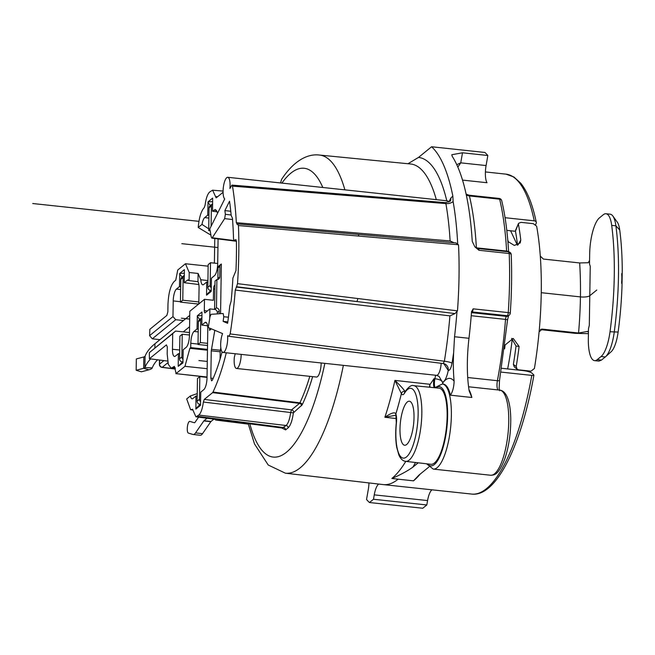<?xml version="1.0" encoding="UTF-8"?>
<svg xmlns="http://www.w3.org/2000/svg" width="655" height="655" viewBox="0 0 655 655"><rect width="100%" height="100%" fill="white"/><g stroke="black" fill="none" stroke-linecap="round" stroke-linejoin="round"><path stroke-width="0.98" d="M605.998 213.743L610.198 214.193A29.516 8.875 96.1 0 1 612.818 215.986L617.264 222.102A23.613 7.099 96.1 0 1 619.728 229.979A141.693 42.608 96.1 0 1 622.25 270.49L622.004 286.341A141.693 42.608 96.1 0 1 618.124 332.069A23.613 7.099 96.1 0 1 611.148 351.743L605.515 356.77A29.516 8.875 96.1 0 1 605.269 356.975L601.454 360.094L598.948 361.101L594.552 360.635A29.516 8.875 96.1 0 1 588.337 338.905L588.501 328.695L589.312 325.273L590.245 266.208L589.516 264.047L589.672 253.829A29.516 8.875 96.1 0 1 599.481 217.845L603.296 214.734A29.516 8.875 96.1 0 1 605.998 213.743A29.516 8.875 96.1 0 1 611.696 225.385A147.596 44.384 96.1 0 1 610.026 331.733A29.516 8.875 96.1 0 1 601.069 356.525L597.254 359.644A29.516 8.875 96.1 0 1 594.552 360.635M621.759 273.487A16.162 4.863 96.1 0 1 621.669 283.435M621.693 274.158A16.162 4.863 96.1 0 1 621.611 282.632M612.818 215.986A29.516 8.875 96.1 0 1 615.896 225.836A147.596 44.384 96.1 0 1 614.226 332.183A29.516 8.875 96.1 0 1 605.515 356.77M589.566 260.428L588.255 262.729L579.667 262.95C581.067 284.86 580.698 308.21 578.562 333.01L587.641 331.405L588.436 332.47M588.01 331.52L587.175 331.569M540.383 329.604L575.409 333.362L588.419 333.649M517.54 245.109A150.552 45.269 -83.9 0 0 515.46 231.182L518.547 223.339L520.938 222.348L533.326 223.674L536.642 226.212A160.884 48.38 96.1 0 1 540.293 256.072A160.884 48.38 96.1 0 1 539.098 331.856L542.283 329.121L578.562 333.01L575.409 333.362M539.098 331.856A160.884 48.38 96.1 0 1 534.406 368.511L531.008 371.164L518.621 369.838L517.155 369.224L516.214 366.554L513.373 364.385A150.552 45.269 -83.9 0 0 516.025 346.028L511.629 338.381M516.025 346.028L519.104 346.47L513.201 338.422L505.111 344.972A160.884 48.38 -83.9 0 1 504.612 348.861L504.53 348.853M519.104 346.47A160.884 48.38 96.1 0 1 516.214 366.554M518.449 224.264A160.884 48.38 96.1 0 1 520.774 240.09L520.217 242.948L514.331 245.428L507.887 241.482M514.249 366.849L513.373 364.385M515.46 231.182L515.559 230.331M407.336 401.957A22.139 6.656 -83.9 0 0 400.107 425.758A22.139 6.656 -83.9 0 0 404.643 445.236A22.139 6.656 -83.9 0 0 406.665 444.491A22.139 6.656 -83.9 0 0 413.894 420.69A22.139 6.656 -83.9 0 0 409.359 401.212A22.139 6.656 -83.9 0 0 407.336 401.957M198.858 284.524L184.251 282.706L187.264 280.25A9.743 2.931 96.1 0 1 188.157 279.931A9.743 2.931 96.1 0 1 189.082 280.61L189.213 272.496L185.447 263.744L177.751 270.007L175.745 280.201L174.336 281.339C170.57 285.326 168.45 293.121 167.967 304.731L167.852 311.821L166.869 315.423L149.856 329.285A159.034 47.823 96.1 0 0 149.602 335.638L152.304 338.815L159.984 339.658L154.948 343.76A214.013 59.335 -179.1 0 0 145.074 356.23A4.429 1.228 0.9 0 1 143.822 356.95L136.338 358.94L136.158 370.288L143.642 368.29A4.429 1.228 0.9 0 0 144.894 367.578A214.013 59.335 -179.1 0 1 150.634 358.907M179.617 353.774L178.406 353.659L175.401 356.115A9.743 2.931 96.1 0 1 174.517 356.443A9.743 2.931 96.1 0 1 172.461 349.271L172.707 333.608L175.556 331.07L149.34 352.652A159.034 47.823 96.1 0 0 149.397 358.752L167.59 361.069M429.475 387.22A7.467 2.243 -83.9 0 1 429.811 384.821L434.028 378.639L434.887 378.737A7.377 2.219 96.1 0 0 434.936 387.49M407.999 163.725L418.512 157.413L431.588 146.753A184.497 55.479 96.1 0 1 452.842 196.017L450.812 198.105A7.377 5.469 -153.5 0 1 450.46 200.577M420.133 474.146A160.884 48.38 96.1 0 1 413.493 480.844L391.854 478.486C400.139 474.998 407.14 471.223 412.838 467.179L418.201 462.815M469.005 389.864A42.804 12.871 96.1 0 1 471.837 397.487L450.419 395.186C452.654 391.895 453.89 387.228 454.128 381.21A73.802 22.188 96.1 0 1 453.645 352.611L454.545 336.744A184.497 55.479 96.1 0 0 457.034 310.806L237.519 283.648A182.475 54.873 96.1 0 0 238.436 225.557L237.552 223.936L236.971 224.313M452.842 196.017L453.121 201.593A7.377 4.88 -10 0 1 445.883 203.59L232.484 186.11L231.935 185.103L229.905 188.517A11.069 3.332 -83.9 0 0 227.76 177.292L447.365 200.839A11.069 3.332 96.1 0 1 448.659 202.018M413.493 480.844L419.02 475.055L428.927 466.982M505.062 217.706L534.234 220.833A160.884 48.38 -83.9 0 0 505.996 174.148L513.929 176.989L520.799 183.269C527.48 191.661 532.646 204.671 536.289 222.315A2.956 2.055 168.3 0 0 534.234 220.833M501.026 372.089L531.803 375.389A2.956 0.639 10.1 0 0 533.923 375.151A2.956 0.639 10.1 0 0 533.817 374.93L532.04 373.227A7.377 1.597 10.1 0 0 523.075 370.583L501.665 368.29M456.764 164.675L460.743 162.849L457.845 167.082M431.588 146.753L484.913 152.468A184.497 55.479 96.1 0 1 487.836 155.505L486.084 165.559A14.762 4.438 -83.9 0 0 487.009 182.72L462.528 180.1M471.837 397.487L469.168 390.888A73.802 22.188 96.1 0 1 468.98 338.291A184.497 55.479 -83.9 0 0 471.502 311.976L471.649 311.24M511.211 254.615A2.956 2.956 0 0 0 508.583 251.807A2.956 0.884 96.1 0 1 509.197 253.518A184.497 55.479 96.1 0 1 508.264 312.599L510.294 313.082C511.678 292.719 511.989 273.233 511.211 254.615A2.956 1.253 177.6 0 0 509.197 253.518L478.961 250.275L474.867 246.853L472.247 241.376A184.497 55.479 -83.9 0 0 452.228 156.332L451.786 154.727L462.504 152.787L487.836 155.505M396.414 418.57L384.878 417.268L395.882 415.213L396.291 422.86C395.399 432.005 395.53 440.086 396.676 447.119L398.928 455.151C400.721 459.024 402.972 461.095 405.682 461.357A38.055 11.446 -83.9 0 0 421.149 424.743A38.055 11.446 -83.9 0 0 413.796 385.68C411.627 384.641 408.622 386.737 404.782 391.968L404.643 392.263M405.019 391.584A7.704 2.317 96.1 0 1 404.823 391.256C403.685 389.267 400.385 385.656 394.916 380.408A160.467 48.257 -83.9 0 1 384.878 417.268C391.207 412.904 394.867 411.782 395.857 413.911A10.652 3.201 96.1 0 1 396.422 422.86A35.1 10.554 -83.9 0 0 405.461 457.632A35.1 10.554 -83.9 0 0 418.136 411.127A35.1 10.554 -83.9 0 0 404.503 393.205A10.652 3.201 96.1 0 1 401.392 393.589L394.916 380.408L429.95 384.28M441.192 363.296A11.069 3.332 96.1 0 1 436.582 375.34L439.063 376.404L442.412 382.274A17.415 5.24 96.1 0 0 448.249 370.435M443.861 363.672L448.241 370.427A6.345 6.026 112.9 0 0 443.32 363.558M236.062 239.755L235.538 239.689L236.43 241.523A175.008 52.629 96.1 0 1 235.972 270.572L232.893 278.097A166.149 49.96 -83.9 0 1 231.149 301.054L229.741 306.09A163.201 49.076 -83.9 0 1 227.629 323.283L223.134 321.384A147.596 44.384 -83.9 0 0 223.756 316.758L223.167 313.508L211.066 314.31L209.96 316.791A102.352 30.777 -83.9 0 1 208.224 327.525L222.585 333.6A11.069 3.332 -83.9 0 0 220.669 345.455A11.069 3.332 -83.9 0 0 222.995 352.439A11.069 3.332 -83.9 0 0 226.524 346.994A11.069 3.332 -83.9 0 0 227.596 335.72L229.029 336.318M281.789 427.993L285.613 429.901L288.118 427.862C290.574 425.48 292.327 420.477 293.366 412.855L302.201 404.782A118.776 35.714 -83.9 0 0 312.64 376.633M321.163 362.968A11.069 3.332 96.1 0 1 316.471 377.043L236.488 368.47A11.069 3.332 -83.9 0 0 241.179 354.388M213.866 419.135L211.008 421.468A2.956 0.884 -83.9 0 0 210.812 421.689L202.542 433.659A14.762 4.438 96.1 0 1 200.209 435.264L193.209 434.511A14.762 4.438 96.1 0 1 192.971 434.462L188.394 433.094A5.903 1.777 96.1 0 1 187.379 426.896A5.903 1.777 96.1 0 1 189.753 421.378A5.903 1.777 96.1 0 1 189.852 421.394L194.42 422.762A2.956 0.884 -83.9 0 0 194.47 422.77A2.956 0.884 -83.9 0 0 194.936 422.45L198.604 417.145M211.008 421.468L204.008 420.715L207.046 418.242M204.008 420.715A2.956 0.884 -83.9 0 0 203.811 420.936L195.542 432.906A14.762 4.438 96.1 0 1 193.209 434.511M207.168 368.7L184.964 366.317L189.868 348.321L207.463 350.212M214.766 238.518L214.381 263.122M149.602 335.638L172.969 316.594L175.736 319.722L183.457 320.532L189.762 315.399M172.969 316.594L173.223 300.932A9.743 2.923 96.1 0 1 176.457 289.06L180.624 289.543M175.556 331.07L189.492 332.527M183.277 331.872L189.582 326.739M189.213 272.496L198.097 273.454L197.966 281.666A9.661 2.907 -83.9 0 1 199.063 288.069L198.817 303.936M209.739 318.273L209.887 308.906L205.203 312.73A2.956 0.884 -83.9 0 1 204.933 312.828A2.956 0.884 -83.9 0 1 204.311 310.658L204.491 299.31L189.819 311.264L189.442 335.434A9.743 2.931 96.1 0 1 186.208 347.306L183.203 349.762L182.909 362.968L178.209 366.333L182.548 362.002M197.966 281.666L189.082 280.61M180.674 286.743L179.462 286.612L176.457 289.06M179.462 286.612L179.757 273.405L184.374 269.639L184.251 282.706M182.188 277.065L179.658 273.937M178.209 366.333L178.406 353.659M211.36 328.851L209.551 330.325L209.592 328.098M214.799 330.308L211.262 350.826L210.828 378.164L213.186 378.336M222.102 351.882A102.008 30.67 -83.9 0 1 212.457 379.99L211.614 380.882L210.828 378.164M301.537 405.732A2.211 2.022 50.8 0 0 299.507 403.39L212.605 392.632L212.99 392.075A114.969 34.568 -83.9 0 0 226.278 352.791M212.605 392.632L204.27 399.427L291.565 409.858L299.507 403.39L299.884 402.841L212.99 392.075M288.118 427.862A2.211 2.022 50.8 0 0 286.088 425.513L198.792 415.082C200.946 413.076 202.46 408.728 203.353 402.039L204.27 399.427M198.792 415.082L195.919 416.817L192.513 409.17M198.252 329.105L197.049 328.974L197.343 315.767L201.953 312.009L201.838 325.068L204.843 322.62A9.743 2.931 96.1 0 1 205.744 322.293A9.743 2.931 96.1 0 1 207.782 329.457L207.029 377.796A9.743 2.931 96.1 0 1 203.787 389.668L200.782 392.124L200.487 405.33L195.878 409.088L195.992 396.029L192.988 398.477A9.743 2.931 96.1 0 1 192.103 398.805A9.743 2.931 96.1 0 1 190.376 395.947L186.683 398.952L190.63 409.719L192.685 409.293M197.049 328.974L194.036 331.422L198.211 331.905M189.868 348.321L190.736 347.617L190.801 343.294A9.743 2.923 96.1 0 1 194.036 331.422M149.397 358.752L166.411 344.89L167.303 346.962L167.189 354.052L168.302 364.36L171.184 368.184L174.386 366.382L176.121 373.522L184.964 366.317M175.851 373.637L207.037 377.002M149.34 352.652L172.707 333.608M179.757 273.405L184.399 273.2M152.304 338.815L175.736 319.722M183.457 320.532L159.984 339.658M183.048 359.398A2.956 2.694 -129.2 0 1 181.877 356.934L182.237 334.247L189.451 335.016M198.85 301.939L182.77 300.211L183.122 277.532A2.956 2.694 -129.2 0 1 184.366 275.321M183.007 362.051L182.295 361.978A2.956 2.694 -129.2 0 1 179.535 358.842L179.896 336.154L182.237 334.247M198.645 304.076L180.428 302.119L180.788 279.431A2.956 2.694 -129.2 0 1 181.722 277.45L184.063 275.542M180.428 302.119L182.77 300.211M157.528 359.783A206.636 57.288 -179.1 0 0 152.238 367.897A11.806 3.275 0.9 0 1 148.898 369.805L141.415 371.803L136.158 370.288M159.476 360.037L159.402 364.409A2.956 0.819 0.9 0 1 159.558 364.155L163.922 360.602M159.624 360.053L159.558 364.155A2.956 2.694 50.8 0 0 162.26 367.291A2.956 0.876 97.1 0 1 161.99 367.389A2.956 2.956 0 0 1 159.402 364.409M185.447 263.744L208.143 266.176M216.109 197.826L212.597 190.171L209.674 191.997C207.529 194.003 206.006 198.359 205.113 205.056L204.237 207.635C201.101 211.033 199.095 217.648 198.219 227.481L210.918 235.137M216.387 197.72L223.077 192.275M232.55 219.548L224.657 218.623L212.269 237.773L211.213 237.044A102.352 30.777 -83.9 0 0 209.772 228.906L224.706 198.956A11.069 3.332 -83.9 0 1 223.429 186.724A11.069 3.332 -83.9 0 1 227.76 177.292M224.657 218.623L225.361 214.316A147.596 44.384 -83.9 0 0 224.87 210.599L229.545 201.224A163.201 49.076 -83.9 0 1 231.166 215.372L232.451 218.221A166.149 49.96 -83.9 0 1 233.516 238.887L234.4 240.614L235.816 239.591M234.122 240.713L236.39 240.852M236.422 241.261L211.753 238.133L212.269 237.773L233.851 240.508M232.484 186.11A176.604 53.104 96.1 0 1 236.332 222.692L450.124 240.958A180.518 54.283 -83.9 0 0 445.883 203.59L445.384 202.624M237.216 224.215L236.332 222.692M358.064 234.392L456.044 242.94L457.73 244.683L358.711 236.078A2.956 0.884 -85 0 0 358.072 234.392L237.552 223.936M236.561 286.767L235.276 290.059L449.919 315.874L455.02 313.573L236.561 286.767L237.519 283.648M235.276 290.059A176.604 53.104 96.1 0 1 230.167 333.927L444.368 361.232A180.534 54.291 -83.9 0 0 449.919 315.874M229.021 336.318L443.23 363.558L228.947 336.293L230.167 333.927M224.87 210.599L230.765 211.27M227.825 321.842L223.134 321.384M228.439 317.2L223.756 316.758M235.219 353.749A115.133 34.617 -83.9 0 1 234.334 357.286A11.069 3.332 -83.9 0 0 236.488 368.47M220.08 359.087L220.195 351.776L211.262 350.826M220.809 347.649L220.195 351.776M220.563 313.68L221.349 264.055A2.956 2.694 -129.2 0 0 220.841 264.366L218.966 265.897A2.956 2.694 -129.2 0 0 218.033 267.887L219.908 266.356A2.956 2.694 -129.2 0 1 220.841 264.366M214.963 284.974L214.537 285.326A2.956 0.884 -83.9 0 0 213.555 288.921L213.374 300.268L204.491 299.31M198.097 273.454L200.807 279.759A9.661 2.907 -83.9 0 0 202.804 284.827A9.661 2.907 -83.9 0 0 203.68 284.499L206.685 282.051L207.897 282.158M218.082 238.936L217.689 263.916A9.661 2.907 -83.9 0 1 214.48 275.69L211.475 278.146L211.18 291.426L206.562 295.184L206.685 282.051M217.697 213.014L215.331 209.551L212.531 211.246L217.329 211.843M208.945 215.282L207.733 215.151L208.036 201.863L212.646 198.105L212.531 211.246M207.733 215.151L204.728 217.599A9.661 2.898 -83.9 0 0 202.002 224.395L198.219 227.481M282.362 428.059L286.088 425.513C288.241 423.449 289.764 419.102 290.664 412.47L291.565 409.858A2.211 2.022 50.8 0 1 293.596 412.208M214.005 419.151L215.659 419.691A2.211 2.022 50.8 0 1 214.545 419.225M215.782 420.051A2.956 0.876 -82.9 0 0 215.839 420.068A2.956 0.876 -82.9 0 0 216.109 419.97L248.278 423.982M432.038 489.825A14.762 4.438 -83.9 0 0 427.576 500.576L426.814 504.964L422.786 508.247L369.461 502.532A184.497 55.479 96.1 0 1 366.538 499.495L368.298 489.441A14.762 4.438 96.1 0 0 368.978 482.932M471.502 311.976L473.139 308.832A2.956 0.884 96.1 0 1 472.173 311.944L471.461 312.525M455.02 313.573L457.477 310.863A184.497 55.479 96.1 0 0 458.516 244.757L457.73 244.683A184.497 55.479 -83.9 0 0 453.121 201.593M358.711 236.078L238.436 225.557M448.241 370.427C449.813 370.64 451.074 368.225 452.032 363.173A6.345 1.064 9.2 0 0 444.368 361.232L443.165 363.533M236.226 287.037L356.746 301.562A2.956 0.86 -83 0 0 357.728 298.475M280.561 182.95L281.601 179.355C293.456 161.228 307.162 153.466 319.493 155.055L410.603 163.987A160.819 48.355 -83.9 0 1 436.312 199.652M506.79 230.355L515.485 231.289M231.133 214.996L225.361 214.316M535.626 224.64L536.199 223.216A2.956 2.055 168.3 0 0 536.289 222.315M473.139 308.832L508.264 312.599A2.956 0.884 96.1 0 1 507.306 315.71L472.173 311.944A1.474 1.351 -129.2 0 0 471.494 312.05M501.705 200.676A2.956 2.153 166.5 0 0 499.65 199.185A2.956 0.884 -83.9 0 0 499.151 198.432A2.956 2.956 0 0 1 501.705 200.676C505.234 215.462 507.535 232.64 508.624 252.216M454.161 242.776L450.124 240.958M427.576 500.576L374.251 494.861L373.489 499.249L426.814 504.964M374.251 494.861A14.762 4.438 96.1 0 1 378.77 484.07M373.489 499.249L369.461 502.532M190.376 395.947L197.237 393.622M190.736 347.617L207.471 349.369M208.732 228.832L202.002 224.395M210.468 205.523L207.938 202.403M206.489 294.799L210.828 290.468M208.036 201.863L212.678 201.658M200.807 279.759L207.922 280.577M207.561 325.781L201.838 325.068M197.204 396.136L195.992 396.029M199.775 319.427L197.245 316.299M195.796 408.695L200.135 404.364M197.343 315.767L201.986 315.563M209.887 308.906L214.578 309.414A2.956 2.694 -129.2 0 1 217.337 312.55L219.204 311.027L219.163 313.77M217.313 313.892L217.337 312.55M217.673 279.505A2.956 2.694 -129.2 0 0 217.869 278.522L218.033 267.887M216.453 307.891L214.578 309.414L215.02 281.052L216.895 279.529L216.453 307.891A2.956 2.694 -129.2 0 1 219.204 311.027M217.869 278.522L219.736 276.991A2.956 2.694 -129.2 0 1 216.895 279.529M219.736 276.991L219.908 266.356M211.278 290.517L210.566 290.435A2.956 2.694 -129.2 0 1 207.815 287.299L208.167 264.612L210.509 262.712L217.697 263.482M210.14 230.74L208.708 230.585L209.06 207.897A2.956 2.694 -129.2 0 1 209.993 205.907L212.335 204A2.956 2.694 -129.2 0 1 212.646 203.787M211.328 287.856A2.956 2.694 -129.2 0 1 210.157 285.392L210.509 262.712M211.082 226.286L211.401 205.989A2.956 2.694 -129.2 0 1 212.335 204M208.708 230.585L209.919 229.594M200.594 404.413L199.873 404.34A2.956 2.694 -129.2 0 1 197.122 401.204L197.474 378.516L199.816 376.609L207.029 377.378M207.537 345.504L198.015 344.481L198.367 321.802A2.956 2.694 -129.2 0 1 199.3 319.812L201.642 317.904A2.956 2.694 -129.2 0 1 201.953 317.691M200.635 401.761A2.956 2.694 -129.2 0 1 199.464 399.296L199.816 376.609M207.57 343.351L200.348 342.581L200.708 319.894A2.956 2.694 -129.2 0 1 201.642 317.904M198.015 344.481L200.348 342.581M413.796 385.68L439.046 388.153A38.285 11.512 96.1 0 1 446.44 427.453A38.285 11.512 96.1 0 1 430.875 464.289L405.682 461.357M540.293 256.072L543.38 259.061L579.667 262.95M181.329 318.183L189.696 319.083M207.283 361.445L198.915 360.545M217.951 247.541L181.82 243.668M596.795 290.018L589.778 295.741A7.377 2.047 0.9 0 1 580.445 296.895L541.251 292.695M198.964 221.349L32.75 203.525M611.696 225.385L615.896 225.836L619.728 229.979M610.026 331.733L618.124 332.069M597.254 359.644L601.454 360.094M541.161 329.228L542.283 329.121M520.774 240.09L518.007 244.921M395.882 415.213A2.956 2.391 160.2 0 1 395.857 413.919A167.852 50.476 -83.9 0 0 401.392 393.589A2.956 2.563 -27.3 0 1 404.823 391.256M344.882 189.852A159.976 48.11 -83.9 0 0 319.493 155.055M398.093 479.198A160.884 48.38 96.1 0 1 383.371 484.602A160.884 48.38 96.1 0 1 383.24 484.594L285.383 473.188A159.976 48.11 96.1 0 0 343.367 365.351M391.854 478.469A160.827 48.364 -83.9 0 0 405.797 461.374M442.059 381.112A6.345 1.883 11.8 0 0 434.904 378.729A160.827 48.364 -83.9 0 0 435.616 375.241M446.775 200.774A168.196 50.574 -83.9 0 0 418.512 157.413M412.838 467.179A167.467 50.361 -83.9 0 0 415.516 462.504M452.032 363.173A186.888 56.199 -83.9 0 0 453.645 352.611M454.128 381.21A49.15 14.778 -83.9 0 0 442.78 382.831L442.412 382.274M450.812 198.105L448.937 201.871M383.371 484.602L471.69 494.075A160.884 48.38 -83.9 0 0 531.803 375.389M462.504 152.787L460.743 162.849L486.084 165.559M468.579 386.777L499.74 390.118A42.804 12.871 96.1 0 1 507.977 434.052A42.804 12.871 96.1 0 1 490.611 475.243L433.225 469.086A42.804 12.871 96.1 0 0 450.591 427.903A42.804 12.871 96.1 0 0 442.354 383.969L443.632 384.133M450.419 395.186A42.804 12.871 -83.9 0 0 443.198 384.059M435.731 387.834A39.849 11.986 96.1 0 1 446.906 427.502A39.849 11.986 96.1 0 1 427.576 463.904M404.503 393.205A2.956 2.374 -148.7 0 1 404.782 391.968M429.811 384.821A10.333 3.103 -83.9 0 0 430.016 387.269M434.028 378.647A7.377 2.219 -83.9 0 0 434.224 387.686M442.78 382.831A6.345 5.42 -142.8 0 1 442.698 384.002M249.833 423.826A145.222 43.672 -83.9 0 0 324.855 363.361M322.809 187.486A145.222 43.672 -83.9 0 0 281.896 183.097M173.215 300.932L180.436 301.693M172.461 349.271L179.675 350.024M187.264 280.25L188.968 280.455M154.948 343.76L154.883 347.92M182.295 361.978L183.015 361.388M179.535 358.842L181.877 356.934M180.788 279.431L183.122 277.532M145.074 356.23L144.894 367.578L152.238 367.897M148.898 369.805L143.642 368.29L143.822 356.95M175.27 368.912L162.26 367.291L167.885 362.706M217.616 196.729L215.536 196.549M302.201 404.782A2.211 1.605 25.4 0 0 299.884 402.841A116.565 35.051 -83.9 0 0 309.807 376.33M293.366 412.855L203.353 402.039M285.613 429.901A2.211 2.022 50.8 0 0 283.582 427.559L197.302 416.302M175.27 367.823L172.986 367.529M468.98 338.291L454.545 336.744M220.342 350.253L211.409 349.303M512.284 338.676A116.598 35.059 96.1 0 1 507.641 368.929M508.46 242.235A116.598 35.059 -83.9 0 0 507.748 239.845M508.567 315.669L507.559 319.812L499.519 380.408A2.956 0.721 -169.3 0 1 497.399 380.702A7.377 2.219 -83.9 0 0 498.103 389.946M507.559 319.812L505.529 319.403A177.12 53.26 96.1 0 1 497.399 380.702L467.711 377.517M509.213 315.161A2.956 2.694 -129.2 0 1 507.306 315.71L506.479 316.39A2.956 2.694 50.8 0 0 508.386 315.841L509.213 315.161A2.956 2.956 0 0 0 510.294 313.082M478.961 250.275A2.956 0.884 -83.9 0 0 478.346 248.564L474.867 246.853M466.262 194.772A6.64 4.839 166.5 0 0 469.414 195.943A177.12 53.26 96.1 0 1 476.373 247.819L506.602 251.061A2.956 1.343 -3.1 0 1 508.444 251.79M466.114 194.093L468.923 195.19A2.956 0.884 96.1 0 1 469.414 195.943L499.65 199.185A177.12 53.26 96.1 0 1 506.602 251.061A2.956 0.884 96.1 0 0 506.659 251.602M471.215 315.718L505.529 319.403A2.956 0.884 96.1 0 1 506.479 316.39L471.453 312.631M202.542 433.659L195.542 432.906M210.812 421.689L203.811 420.936M190.801 343.294L198.015 344.055M204.728 217.599L208.904 218.082M213.997 210.05L216.527 210.329M204.843 322.62L206.554 322.817M204.311 310.658L207.348 310.978M213.555 288.921L214.897 289.068M214.537 285.326L214.955 285.367M210.566 290.435L211.295 289.846M207.815 287.299L210.157 285.392M209.06 207.897L211.401 205.989M199.873 404.34L200.602 403.75M197.122 401.204L199.464 399.296M198.367 321.802L200.708 319.894M601.069 356.525L605.269 356.975M485.404 171.938L505.996 174.148M434.715 387.735L442.354 383.969M426.561 463.789L433.225 469.086M436.582 375.34L222.995 352.439M248.188 423.613L254.525 443.984L268.231 465.017L285.383 473.188M175.27 369.052L161.99 367.389M223.077 191.08L212.85 190.22M215.651 420.035A2.956 2.956 0 0 0 215.839 420.068L248.31 424.121M175.925 373.628L207.037 377.133M175.278 368.7L171.446 368.2M444.671 363.934L443.247 363.558M533.923 375.151C521.421 445.334 496.293 497.251 471.69 494.075M499.74 390.118C502.598 390.396 504.98 392.492 506.904 396.398C509.279 401.572 510.572 408.982 510.761 418.61C510.859 433.094 508.894 446.448 504.866 458.672C498.193 476.005 493.878 474.981 490.611 475.243M499.519 380.408L499.126 388.349L499.7 390.724M468.923 195.19L499.151 198.432M478.346 248.564L508.583 251.807M510.597 230.765L517.36 245.166M231.911 185.095L445.318 202.624M445.375 202.624C449.445 201.634 451.139 200.938 450.476 200.553L450.419 200.643M192.971 410.022L190.785 409.735M282.158 428.042L196.172 416.826M234.146 240.721L236.406 240.991M514.273 366.882L517.188 369.248M518.539 223.363L515.55 230.347"/></g></svg>

